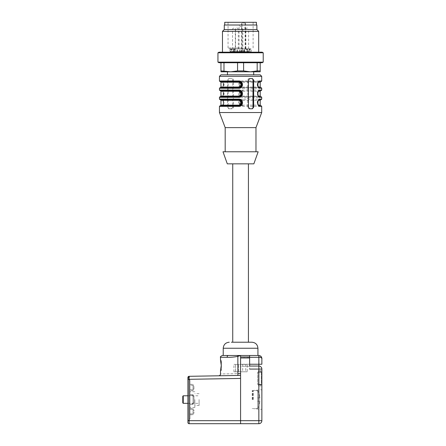 <?xml version="1.0" encoding="UTF-8"?>
<svg xmlns="http://www.w3.org/2000/svg" width="446" height="446" viewBox="0 0 446 446"><rect width="100%" height="100%" fill="white"/><g stroke="black" fill="none" stroke-linecap="round" stroke-linejoin="round"><path stroke-width="0.33" stroke-dasharray="2.23 1.67" d="M233.866 48.859L234.886 48.859L233.732 48.859L234.825 48.859L233.866 48.859L233.866 49.461L233.704 48.859M233.704 49.461L234.847 49.461L233.23 49.461L234.708 49.461L234.708 48.859L234.886 49.461L234.016 49.461L234.016 48.859M234.016 49.461L235.248 49.461L235.248 48.859L234.825 48.859L234.825 49.461L233.866 49.461M230.872 49.461L231.981 49.461L231.457 49.461L231.457 48.859L230.27 48.859L231.708 48.859L231.708 49.461L230.872 49.461L230.599 48.859L231.981 48.859L231.457 48.859L231.53 49.461L231.535 48.859M231.535 49.461L230.376 49.461L230.376 48.859L230.27 49.461L230.565 48.859L230.967 48.859L231.067 49.461L231.067 48.859M231.067 49.461L231.468 49.461L231.468 48.859L230.872 48.859M231.831 49.461L231.831 48.859M248.127 51.875A0.602 0.524 90 0 1 247.608 51.273L241.336 51.273L242.501 51.273L241.687 51.273L241.687 48.859L234.367 48.859L234.367 51.273L233.994 51.273L237.066 51.273L230.075 51.273L230.075 48.859L232.037 48.859L232.037 51.273L233.553 51.273L233.553 48.859L249.732 48.859L249.732 51.273L247.608 51.273L247.608 48.859L249.124 48.859L249.124 51.273A0.602 0.491 90 0 1 248.634 51.875L230.621 51.875L248.634 51.875M250.485 51.875A0.602 0.602 -90 0 0 251.087 51.273L251.087 48.859L249.732 48.859M251.087 48.859L249.124 48.859M247.614 49.461L245.841 49.461L247.614 49.461L247.614 48.859L241.336 48.859L242.379 48.859L242.379 51.273A0.602 0.524 -90 0 1 241.855 51.875M241.687 48.859L242.379 48.859M241.626 51.875L241.687 51.273L234.367 51.273A0.602 0.357 -90 0 0 234.724 51.875L234.724 51.875A0.602 0.301 90 0 1 234.445 51.273L234.445 48.859L233.994 48.859L234.367 48.859M234.445 48.859L231.429 48.859L231.429 51.273A0.602 0.301 -90 0 1 231.128 51.875M230.075 48.859L231.429 48.859M233.553 48.859L232.037 48.859M242.886 48.859L228.96 48.859L242.886 48.859M250.217 48.859L249.308 48.859L250.217 48.859L250.217 49.461L250.401 48.859M243.962 48.859L245.863 48.859L243.962 48.859M233.654 48.859L235.555 48.859L233.654 48.859M246.722 48.859L248.623 48.859L246.722 48.859M236.419 48.859L238.315 48.859L236.419 48.859M227.449 71.795L253.707 71.795M243.6 62.741L243.6 70.925L250.39 71.795L260.196 71.795L260.196 70.925L250.39 71.795L230.772 71.795L223.981 70.925L223.981 62.741L257.18 62.741L223.981 62.741M227.9 74.816L253.707 74.816L227.9 74.816M263.218 52.784L217.943 52.784M263.218 62.139L217.943 62.139M262.17 62.741L218.992 62.741M257.18 62.741L260.196 62.741L257.18 62.741L257.18 70.925M260.196 70.925L260.196 62.741M243.6 70.925L237.562 70.925L230.772 71.795L220.965 71.795L220.965 70.925L223.981 70.925M237.562 62.741L237.562 70.925M220.965 62.741L220.965 70.925M250.39 71.795L230.772 71.795M262.17 52.176L218.992 52.176M249.632 52.176L222.47 52.176L249.632 52.176M258.686 31.354L222.47 31.354M256.879 29.542L224.282 29.542M256.879 25.015L224.282 25.015M255.887 25.015L224.734 25.015L255.887 25.015M244.079 51.875L236.96 51.875L244.079 51.875M238.599 52.483L240.048 52.483L238.264 52.483L238.264 51.875L240.048 51.875L238.158 51.875L238.158 52.483L238.465 51.875L238.822 51.875L238.822 52.483L238.599 51.875M239.692 51.875L239.424 52.483L239.692 51.875M240.188 48.859L242.089 48.859L240.188 48.859M242.089 48.859L237.562 48.859L242.089 48.859L242.089 26.526L239.073 26.526L242.089 26.526A1.511 1.511 0 0 0 240.578 25.015A1.511 1.511 0 0 0 239.073 26.526L239.073 48.859M252.676 22.3L228.057 22.3L252.676 22.3M245.534 23.053L245.534 47.951L228.057 47.951L242.039 47.951L242.039 23.053L245.534 23.053L242.039 23.053M224.734 22.3L256.422 22.3M245.3 48.859L245.534 47.951M242.039 47.951L241.799 48.859M250.401 49.461L249.771 49.461L249.771 48.859M249.771 49.461L249.487 48.859M249.487 49.461L249.977 49.461L249.977 48.859M249.977 49.461L249.308 49.461L249.308 48.859M249.308 49.461L249.386 48.859M249.386 49.461L250.217 49.461M230.565 48.859L230.565 49.461L230.967 49.461L230.643 49.461L230.643 48.859M230.599 49.461L230.599 48.859M246.192 48.859L247.207 48.859L246.192 48.859L246.192 49.461L246.922 49.461L246.922 48.859M246.922 49.461L247.207 48.859M246.989 49.461L246.989 48.859M246.705 49.461L246.705 48.859M246.855 49.461L246.855 48.859M245.841 49.461L245.841 48.859M245.913 49.461L245.913 48.859M247.379 49.461L247.379 48.859M247.212 49.461L247.212 48.859M247.524 49.461L247.524 48.859M247.458 49.461L247.458 48.859M247.14 49.461L247.14 48.859M247.207 49.461L246.192 49.461M234.847 49.461L234.847 48.859M234.774 49.461L234.774 48.859M233.23 49.461L233.23 48.859M233.319 49.461L233.319 48.859M233.732 49.461L233.732 48.859M238.459 51.875L238.459 52.483L238.822 52.483L238.532 51.875M238.342 52.483L238.342 51.875M238.889 52.483L238.889 51.875M240.048 52.483L240.048 51.875M239.976 52.483L239.976 51.875M239.045 52.483L239.045 51.875M238.749 52.483L238.749 51.875M253.858 163.844L227.298 163.844M244.503 163.844L232.734 163.844L244.503 163.844M228.737 78.585L231.351 78.585L232.74 80.096L232.74 107.257L231.351 108.768L228.737 108.768L227.51 107.257L227.51 80.096L228.737 78.585L229.467 78.585A1.511 1.305 90 0 0 228.157 80.096L228.157 107.257A1.511 1.305 90 0 0 229.467 108.768L228.737 108.768M261.707 112.537L219.454 112.537M261.707 99.107L242.802 99.107C237.367 98.443 237.294 107.001 242.802 106.354L261.707 106.354M259.884 90.053L242.802 90.053C237.367 89.39 237.294 97.947 242.802 97.3L261.707 97.3M242.802 80.999C237.367 80.336 237.294 88.893 242.802 88.247L242.735 87.639C238.013 87.728 238.013 81.518 242.735 81.607L258.758 81.607L242.735 81.607L242.802 80.999L261.707 80.999M220.056 99.714L222.013 99.714A0.602 0.552 90 0 1 222.571 100.317C224.176 100.205 224.176 105.273 222.571 105.144A0.602 0.552 -90 0 1 222.013 105.747C224.784 104.838 224.388 99.692 222.013 99.714C224.349 99.38 224.327 106.103 222.013 105.747L221.829 105.747A0.602 0.552 -90 0 0 221.277 106.354C223.892 107.018 223.931 98.46 221.277 99.107L219.454 99.107M219.454 97.3L221.277 97.3C223.892 97.964 223.931 89.406 221.277 90.053L219.454 90.053M219.454 88.247L221.277 88.247C223.892 88.91 223.931 80.352 221.277 80.999L219.454 80.999M238.426 105.747L220.357 105.747M238.426 99.714L220.357 99.714M221.829 99.714C223.792 99.625 223.792 105.836 221.829 105.747C223.686 105.412 223.797 100.133 221.829 99.714A0.602 0.552 90 0 1 221.277 99.107M258.758 99.714L259.332 99.714C257.37 99.625 257.37 105.836 259.332 105.747L259.148 105.747C256.835 106.103 256.812 99.38 259.148 99.714A0.602 0.552 90 0 0 258.591 100.317C256.985 100.205 256.985 105.273 258.591 105.144A0.602 0.552 90 0 0 259.148 105.747C256.378 104.838 256.773 99.692 259.148 99.714M242.802 106.354L242.853 105.144C239.296 105.256 239.296 100.188 242.853 100.317L242.925 99.714C238.604 99.358 238.56 106.081 242.925 105.747L242.735 105.747C238.013 105.836 238.013 99.625 242.735 99.714L242.802 99.107M221.277 88.247A0.602 0.552 90 0 1 221.829 87.639L222.013 87.639C224.015 87.165 225.341 83.43 222.013 81.607A0.602 0.552 90 0 1 222.571 82.209C224.176 82.097 224.176 87.165 222.571 87.037A0.602 0.552 90 0 1 222.013 87.639C224.327 87.996 224.349 81.272 222.013 81.607L221.829 81.607C223.792 81.518 223.792 87.728 221.829 87.639C222.498 88.787 224.6 82.254 221.829 81.607A0.602 0.552 90 0 1 221.277 80.999M238.426 81.607L220.357 81.607M238.426 87.639L220.357 87.639M259.332 81.607L259.148 81.607A0.602 0.552 -90 0 0 258.591 82.209C256.985 82.097 256.985 87.165 258.591 87.037A0.602 0.552 90 0 0 259.148 87.639C256.835 87.996 256.812 81.272 259.148 81.607C256.773 81.585 256.378 86.73 259.148 87.639L259.332 87.639C257.37 87.728 257.37 81.518 259.332 81.607M258.752 87.639L242.735 87.639L258.752 87.639M242.925 81.607C238.604 81.25 238.56 87.974 242.925 87.639L242.853 87.037C239.296 87.148 239.296 82.081 242.853 82.209L242.925 81.607M259.332 96.693L259.148 96.693C256.835 97.05 256.812 90.326 259.148 90.661L259.332 90.661C257.37 90.571 257.37 96.782 259.332 96.693M260.196 96.091L242.853 96.091L242.925 96.693L258.752 96.693L242.735 96.693C238.013 96.782 238.013 90.571 242.735 90.661L242.925 90.661C238.604 90.304 238.56 97.027 242.925 96.693L242.802 97.3M242.853 96.091C239.296 96.202 239.296 91.135 242.853 91.263L242.802 90.053M221.277 97.3A0.602 0.552 90 0 1 221.829 96.693L222.013 96.693C224.015 96.219 225.341 92.484 222.013 90.661A0.602 0.552 90 0 1 222.571 91.263C224.176 91.151 224.176 96.219 222.571 96.091A0.602 0.552 90 0 1 222.013 96.693C224.327 97.05 224.349 90.326 222.013 90.661L221.829 90.661C223.792 90.571 223.792 96.782 221.829 96.693C222.498 97.841 224.6 91.307 221.829 90.661A0.602 0.552 90 0 1 221.277 90.053M238.426 90.661L220.357 90.661M238.426 96.693L220.357 96.693M258.162 151.774L223 151.774M232.884 151.774L255.971 151.774L232.884 151.774M255.971 127.628L225.185 127.628M260.196 74.816L220.965 74.816M258.591 91.263C256.985 91.151 256.985 96.219 258.591 96.091A0.602 0.552 90 0 0 259.148 96.693C256.378 95.784 256.773 90.638 259.148 90.661A0.602 0.552 90 0 0 258.591 91.263M229.467 108.768L232.076 108.768A1.511 1.305 90 0 0 233.386 107.257L233.386 80.096A1.511 1.305 90 0 0 232.076 78.585L231.351 78.585M232.076 78.585L229.467 78.585M232.076 108.768L231.351 108.768M249.81 78.585L249.08 78.585A1.511 1.305 90 0 0 247.775 80.096L247.775 107.257A1.511 1.305 90 0 0 249.08 108.768L252.425 108.768M252.425 78.585L249.08 78.585M249.81 108.768L249.08 108.768M242.613 342.227L232.734 342.227L242.613 342.227M249.782 342.227L231.374 342.227L249.782 342.216M253.233 399.555L253.233 390.501L253.233 399.555M261.858 399.555L261.858 409.367L261.858 399.555M193.046 385.823L193.046 389.146L193.046 385.823L193.949 385.823L193.046 385.823M193.046 384.313L193.046 390.651L193.046 389.748L190.029 389.748L190.029 384.313L193.046 384.313L190.029 384.313L190.029 385.221L193.046 385.221L193.046 389.748L190.029 389.748L190.029 385.221L193.046 385.221L193.046 384.313M193.046 390.651L190.029 390.651L193.046 390.651M193.046 413.286L193.949 413.286L193.949 409.969L193.046 409.969L193.046 413.286L193.949 413.286L193.949 409.969L193.046 409.969L193.046 413.286M187.917 422.49A1.21 1.21 0 0 0 189.121 423.7L189.093 377.283A1.21 0.82 0 0 0 187.917 378.102L187.917 422.49A1.21 1.21 0 0 0 189.121 423.7L258.842 423.7A3.016 3.016 0 0 0 261.858 420.684L261.858 369.076A3.016 3.016 0 0 0 258.842 366.055L249.632 366.055M187.922 377.991A1.21 1.21 0 0 0 187.917 378.102L187.917 379.329L240.578 378.431L240.578 420.684L187.917 420.684M222.32 355.49L257.933 355.49L240.578 355.49L240.578 357.001L249.632 357.001L249.632 355.49L249.632 357.302L249.632 355.49L258.842 355.49L260.564 356.036M240.578 378.431L240.578 375.409L218.73 375.794L240.578 375.409L240.578 378.431L240.578 357.001L240.578 357.603L249.632 357.603L240.578 357.603L240.578 355.49L237.863 356.387L237.863 373.648C214.286 374.094 214.286 374.094 237.863 373.648L240.578 373.603L240.578 366.194A172.931 3.016 180 0 1 249.632 366.25A172.931 3.016 0 0 0 240.578 366.194L240.578 364.243L249.632 364.243M249.632 366.25L249.632 358.512L240.578 358.512L240.578 357.603L240.578 358.512L249.632 358.512L249.632 357.603L249.632 369.076L249.632 357.001M249.632 357.302L249.632 357.603L240.578 357.603L258.842 357.302L258.842 364.243L261.858 364.243L261.858 358.512L260.732 356.159M261.858 384.463L261.858 372.092L257.632 372.092L261.858 372.092L261.858 384.463L257.632 384.463L261.858 384.463M240.578 375.409L240.578 373.603L240.578 375.409L189.104 376.312L189.093 377.11A1.21 0.886 0 0 0 187.917 377.996L187.917 377.517A1.21 1.21 0 0 1 189.104 376.312A1.21 1.21 0 0 0 187.917 377.517M190.029 390.651L190.029 389.748L190.029 390.651M190.029 409.367L190.029 413.894L190.029 408.458L190.029 409.367L193.046 409.367L193.046 413.894L193.046 408.458L193.046 409.367L190.029 409.367M190.029 413.894L190.029 414.797L190.029 413.894L193.046 413.894L193.046 414.797L193.046 413.894L190.029 413.894M187.922 378.102A1.21 1.21 0 0 1 187.917 378.046A1.21 1.21 0 0 0 187.922 378.102L188.97 379.195L188.97 419.92L190.029 418.722L190.029 380.393L190.029 418.722L187.917 421.113L188.97 419.92L188.97 379.195L190.029 380.393L187.922 378.102A1.204 0.853 0 0 1 187.917 378.052A1.204 0.853 0 0 0 187.922 378.102A1.21 1.21 0 0 1 187.917 377.996M190.029 399.555L190.029 407.404L190.029 399.555M190.029 395.479L190.029 404.533L190.029 394.576L190.029 403.63L190.029 394.576L190.029 395.479L193.046 395.479L193.046 404.533L193.046 394.576L193.046 403.63L193.046 394.576L190.029 394.576L193.046 394.576L193.046 395.479L190.029 395.479M190.029 403.63L190.029 404.533L190.029 403.63L193.046 403.63L193.046 404.533L190.029 404.533L193.046 404.533L193.046 403.63L190.029 403.63M199.083 399.555L199.083 405.442L199.083 399.555M194.857 399.555L194.857 407.404L194.857 399.555M193.046 403.028L193.046 396.087L193.046 403.028L193.046 396.087L193.046 403.028L193.949 403.028L193.046 403.028L193.949 403.028L193.949 396.087L193.949 403.028L193.949 396.087L193.046 396.087L193.949 396.087L193.046 396.087L193.949 396.087L193.949 403.028L193.046 403.028M190.029 408.458L193.046 408.458L190.029 408.458M190.029 414.797L193.046 414.797L190.029 414.797M193.046 404.533L190.029 404.533L193.046 404.533M190.029 394.576L193.046 394.576L190.029 394.576M193.046 389.146L193.949 389.146L193.046 389.146M193.949 389.146L193.949 385.823L193.949 389.146M258.535 384.463L258.535 372.092L258.535 385.974L260.949 385.974L258.535 385.974L258.535 384.463M258.535 370.581L258.535 372.092L258.535 370.581L260.949 370.581L258.535 370.581M257.632 372.092L257.632 384.463L257.632 372.092M260.949 370.581L260.949 372.092L260.949 370.581M260.949 384.463L260.949 385.974L260.949 384.463M251.895 342.216L231.374 342.227M240.578 358.512L240.578 366.194L240.578 358.512M240.578 373.603L240.578 364.243L258.842 364.243L258.892 369.076L258.892 420.684L240.578 420.684M221.277 364.923L221.283 365.843M221.238 366.673L221.155 367.554M221.049 368.285L220.904 369.02M220.703 369.879L220.592 370.297M220.53 370.503L221.417 370.581L221.417 360.323L221.417 370.581M221.417 360.323L220.53 360.39M220.597 360.624L220.698 360.992M220.909 361.89L221.043 362.592M221.16 363.418L221.238 364.204M237.595 355.49L237.863 356.387M228.257 355.49A1.812 1.121 -90 0 0 227.137 357.302L220.508 357.302M189.349 377.188L189.065 377.199M258.842 355.49L258.842 357.302C260.626 357.341 261.629 357.742 261.858 358.512M258.842 366.055A3.016 3.016 0 0 1 261.858 369.076A3.016 3.016 0 0 0 258.842 366.055A3.016 3.016 0 0 1 261.858 369.076L249.632 369.076M259.895 401.216A18.03 18.03 0 0 1 257.632 408.436L257.632 390.674A18.03 18.03 0 0 1 259.895 397.893L258.931 397.893A17.071 17.071 0 0 1 258.931 401.216L257.632 401.216L257.632 408.436A18.03 18.03 0 0 0 259.895 401.216L257.632 401.216L257.632 397.893L257.632 401.216L258.931 401.216A17.071 17.071 0 0 0 258.931 397.893L257.632 397.893L257.632 390.674L257.632 397.893L259.895 397.893A18.03 18.03 0 0 0 257.632 390.674L257.632 408.436L257.632 401.216L259.895 401.216M259.895 397.893L257.632 397.893L259.895 397.893M257.632 399.555L257.632 390.501L257.632 399.555M183.239 403.329L183.239 395.786M182.782 396.238L182.782 402.877M258.992 384.313L260.798 384.313L258.992 384.313L260.798 384.313L258.992 384.313L258.992 384.92L258.992 384.313L258.992 384.92L260.798 384.92L260.798 384.313L260.798 384.92L258.992 384.92L260.798 384.92L260.798 384.313L260.798 384.92L258.992 384.92L258.992 384.313M258.535 384.313L261.256 384.313L261.256 372.243L261.256 384.313L258.535 384.313M258.535 372.243L261.256 372.243L258.535 372.243M258.992 372.243L260.798 372.243L258.992 372.243L260.798 372.243L258.992 372.243L258.992 371.641L260.798 371.641L260.798 372.243L260.798 371.641L258.992 371.641L258.992 372.243M260.798 371.641L260.798 372.243L260.798 371.641L258.992 371.641L260.798 371.641M236.96 364.404L235.449 364.404L236.96 364.404M237.144 371.791L238.655 371.791L237.144 371.791M237.222 371.791L238.733 371.791L237.222 371.791M244.202 364.404L245.713 364.404L244.202 364.404M244.202 371.791L245.713 371.791L244.202 371.791M247.218 364.404L233.938 364.404L247.218 364.404L247.218 371.791L233.938 371.791L247.218 371.791M252.709 399.555L252.709 390.59L252.709 399.555M252.202 399.555L252.202 390.59L252.202 399.555M252.865 399.555L252.865 390.534L252.865 399.555M245.105 48.859L245.105 23.053M241.604 48.859L241.604 23.053M233.029 51.875A0.602 0.524 90 0 0 233.553 51.273L244.603 51.273L244.525 48.859M240.628 51.875A0.602 0.585 -90 0 1 240.048 51.273L240.048 48.859M243.94 51.875A0.602 0.585 90 0 0 244.525 51.273L244.202 51.273L244.202 48.859M243.616 51.875A0.602 0.585 90 0 0 244.202 51.273L248.623 51.273L248.623 29.542L245.607 29.542L248.623 29.542A1.511 1.511 0 0 0 247.112 28.037A1.511 1.511 0 0 0 245.607 29.542L245.607 48.859M248.924 51.875A0.602 0.301 -90 0 1 248.623 51.273L249.732 51.273A0.602 0.301 -90 0 0 250.033 51.875M247.491 51.875A0.602 0.524 90 0 1 246.967 51.273L246.967 48.859M241.214 51.875A0.602 0.524 -90 0 0 241.738 51.273L241.738 48.859M235.856 51.875A0.602 0.301 90 0 1 235.555 51.273L235.555 29.542L232.539 29.542L235.555 29.542A1.511 1.511 0 0 0 234.044 28.037A1.511 1.511 0 0 0 232.539 29.542L232.539 51.273A0.602 0.301 -90 0 1 232.238 51.875M230.677 51.875A0.602 0.602 -90 0 1 230.075 51.273L232.037 51.273A0.602 0.491 90 0 0 232.528 51.875M233.671 51.875A0.602 0.524 90 0 0 234.195 51.273L234.195 48.859M240.305 51.875A0.602 0.585 90 0 1 239.725 51.273L239.725 48.859M243.494 51.273L237.562 51.273L243.494 51.273M249.649 49.461L249.649 48.859M249.877 49.461L249.877 48.859M231.792 49.461L231.792 48.859M234.239 49.461L234.239 48.859M234.094 49.461L234.094 48.859M234.273 49.461L234.273 48.859M242.897 29.542L245.863 29.542L242.897 29.542M235.349 29.542L238.315 29.542L235.349 29.542M219.454 76.322L261.707 76.322M242.802 88.247L261.707 88.247M219.454 106.354L221.277 106.354M222.571 96.091L220.965 96.091M220.965 91.263L222.571 91.263M242.853 91.263L260.196 91.263M242.853 82.209L260.196 82.209M260.196 87.037L242.853 87.037M222.571 87.037L220.965 87.037M220.965 82.209L222.571 82.209M242.853 100.317L260.196 100.317M260.196 105.144L242.853 105.144M220.965 100.317L222.571 100.317M222.571 105.144L220.965 105.144M233.386 80.096L232.74 80.096M233.386 107.257L232.74 107.257M228.157 107.257L227.51 107.257M228.157 80.096L227.51 80.096M248.422 107.257L247.775 107.257M248.422 80.096L247.775 80.096M223.229 348.248L257.933 348.248M261.256 372.092L261.256 384.463M258.892 420.684L258.842 423.7A3.016 3.016 0 0 0 261.858 420.684L258.892 420.684M237.896 375.46L237.863 373.648M228.057 22.3L228.057 47.951L228.96 48.859M253.105 22.3L253.105 47.951L252.202 48.859M241.542 48.859L241.542 23.053M243.995 51.875L244.603 51.273L244.603 48.859M243.494 51.875L244.096 51.273L244.096 48.859M250.54 51.875L251.143 51.273L251.143 48.859M240.728 51.875L241.336 51.273L241.336 48.859M237.668 51.875L237.066 51.273L237.066 48.859M230.621 51.875L230.019 51.273L230.019 48.859M244.202 51.875L243.6 51.273L243.6 48.859M236.96 51.875L237.562 51.273L237.562 48.859M234.596 51.875L233.994 51.273L233.994 48.859M241.899 51.875L242.501 51.273L242.501 48.859M230.259 48.859L230.259 49.461M232.004 48.859L232.004 49.461M234.947 48.859L234.947 49.461M238.147 51.875L238.147 52.483M239.469 51.875L239.469 52.483M239.786 51.875L239.786 52.483M245.863 48.859L245.863 29.542A1.511 1.511 0 0 0 244.352 28.037A1.511 1.511 0 0 0 242.841 29.542L242.841 48.859M238.315 48.859L238.315 29.542A1.511 1.511 0 0 0 236.809 28.037A1.511 1.511 0 0 0 235.298 29.542L235.298 48.859M257.632 408.608L253.233 408.608L261.858 409.367M257.632 390.501L253.233 390.501L261.858 389.748M199.083 393.673L194.857 393.673M199.083 405.442L194.857 405.442M194.857 391.711L190.029 391.711M194.857 407.404L190.029 407.404M187.917 403.329L199.083 403.329M187.917 395.786L199.083 395.786M238.727 371.73L238.465 364.404L238.655 371.708M235.711 371.841L235.449 364.404L235.639 371.853M245.713 364.404L245.713 371.786M242.691 364.404L242.691 371.786M233.938 371.791L233.938 364.404M252.709 390.59L252.202 390.59L252.709 390.59M252.709 408.519L252.202 408.519L252.709 408.519"/><path stroke-width="0.67" d="M253.707 74.816L253.707 71.795L250.39 71.795L257.18 70.925L257.18 62.741M237.562 62.741L237.562 70.925L230.772 71.795L220.965 71.795L220.965 70.925L230.772 71.795L227.449 71.795L227.449 74.816M217.943 52.784L263.218 52.784L263.218 62.139L217.943 62.139L217.943 52.784L218.992 52.176L262.17 52.176L263.218 52.784M217.943 62.139L218.992 62.741L262.17 62.741L263.218 62.139M257.18 70.925L260.196 70.925L260.196 71.795L250.39 71.795L243.6 70.925L243.6 62.741M260.196 62.741L260.196 70.925M220.965 70.925L220.965 62.741M223.981 62.741L223.981 70.925M237.562 70.925L243.6 70.925M230.772 71.795L250.39 71.795M222.47 52.176L222.47 31.354L258.686 31.354L258.686 52.176M222.47 31.354L224.282 29.542L256.879 29.542L258.686 31.354M224.282 29.542L224.282 25.015L256.879 25.015L256.879 29.542M256.422 25.015L256.422 22.3L224.734 22.3L224.734 25.015M227.298 163.844L253.858 163.844L258.162 151.774L223 151.774L227.298 163.844M225.185 151.774L225.185 127.628L219.454 112.537L261.707 112.537L261.707 106.354L259.884 106.354C257.264 107.018 257.231 98.46 259.884 99.107A0.602 0.552 90 0 1 259.332 99.714L258.758 99.714M259.332 96.693A0.602 0.552 90 0 1 259.884 97.3C257.264 97.964 257.231 89.406 259.884 90.053A0.602 0.552 90 0 1 259.332 90.661C257.364 91.079 257.476 96.358 259.332 96.693L259.148 96.693M259.148 81.607L259.332 81.607C257.364 82.025 257.476 87.304 259.332 87.639A0.602 0.552 90 0 1 259.884 88.247C257.264 88.91 257.231 80.352 259.884 80.999L261.707 80.999L261.707 76.322L219.454 76.322L220.965 74.816L260.196 74.816L261.707 76.322M238.359 99.107C243.789 98.443 243.862 107.001 238.359 106.354L238.426 105.747C243.148 105.836 243.148 99.625 238.426 99.714L220.056 99.714L219.454 99.107L238.359 99.107L238.426 99.714M238.426 90.661L238.359 90.053C243.789 89.39 243.862 97.947 238.359 97.3L238.426 96.693C243.148 96.782 243.148 90.571 238.426 90.661L221.829 90.661M238.426 81.607L238.359 80.999C243.789 80.336 243.862 88.893 238.359 88.247L238.426 87.639C243.148 87.728 243.148 81.518 238.426 81.607L221.829 81.607M252.425 78.585L249.81 78.585L248.422 80.096L248.422 107.257L249.81 108.768L252.425 108.768L253.646 107.257L253.646 80.096L252.425 78.585M221.829 105.747L238.426 105.747M238.303 105.144L238.236 105.747C242.602 106.081 242.557 99.358 238.236 99.714L238.303 100.317C241.866 100.188 241.866 105.256 238.303 105.144L220.965 105.144L220.357 105.747L222.013 105.747M222.013 99.714L220.357 99.714L220.965 100.317L238.303 100.317M259.332 99.714C257.364 100.133 257.476 105.412 259.332 105.747L259.148 105.747M238.303 82.209L238.236 81.607C242.557 81.25 242.602 87.974 238.236 87.639L238.303 87.037C241.866 87.148 241.866 82.081 238.303 82.209L220.965 82.209L220.357 81.607L222.013 81.607M221.829 87.639L238.426 87.639M238.303 87.037L220.965 87.037L220.357 87.639L222.013 87.639M238.303 91.263L238.236 90.661C242.557 90.304 242.602 97.027 238.236 96.693L238.303 96.091C241.866 96.202 241.866 91.135 238.303 91.263L220.965 91.263L220.357 90.661L222.013 90.661M221.829 96.693L238.426 96.693M238.303 96.091L220.965 96.091L220.357 96.693L222.013 96.693M225.185 127.628L255.971 127.628L261.707 112.537M251.695 108.768A1.511 1.305 90 0 0 253.005 107.257L253.005 80.096A1.511 1.305 90 0 0 251.695 78.585M259.332 105.747A0.602 0.552 90 0 1 259.884 106.354M259.332 81.607A0.602 0.552 -90 0 0 259.884 80.999M187.917 422.49L187.917 378.102A1.21 0.82 0 0 1 189.093 377.283L189.121 423.7A1.21 1.21 0 0 1 187.917 422.49M249.632 366.055L258.842 366.055A3.016 3.016 0 0 1 261.858 369.076L261.858 420.684A3.016 3.016 0 0 1 258.842 423.7L240.578 423.7L240.578 378.431L187.917 379.329L187.917 378.102A1.21 1.21 0 0 1 187.922 377.991A1.204 0.853 0 0 1 189.065 377.199L189.349 377.188M187.917 420.684L240.578 420.684L240.578 423.7L189.121 423.7M240.578 378.431L240.578 355.49L249.632 355.49L228.257 355.49A1.812 1.121 90 0 0 227.137 357.302C230.476 357.419 234.055 357.112 237.863 356.387C234.016 357.112 230.443 357.419 227.137 357.302L220.508 357.302L220.508 360.323L221.283 365.452L220.508 370.581L220.508 373.982C220.402 375.064 219.811 375.666 218.73 375.794M249.632 366.25L249.632 357.001L240.578 357.001L240.578 355.49L237.863 356.387L237.863 373.648C214.286 374.094 214.286 374.094 237.863 373.648L240.578 373.603M249.632 357.001L249.632 355.49L258.842 355.49L260.971 356.376L261.858 358.512L261.858 364.243L258.842 364.243L258.842 357.302L249.632 357.302M189.104 376.312L189.093 377.11A1.21 0.886 0 0 0 187.917 377.996A1.21 1.21 0 0 0 187.917 378.046A1.204 0.853 0 0 1 187.922 377.991A1.204 0.853 0 0 0 187.917 378.052A1.21 1.21 0 0 1 187.917 377.996L187.917 377.517A1.21 1.21 0 0 1 189.104 376.312L240.578 375.409M231.374 342.216L251.895 342.216C255.564 342.573 257.576 344.585 257.933 348.248L223.229 348.248L223.229 355.49M220.508 357.302C219.995 357.006 220.597 356.404 222.32 355.49L228.257 355.49M221.283 365.843L221.238 366.673M221.155 367.554L221.049 368.285M220.904 369.02L220.703 369.879M220.698 360.992L220.909 361.89M221.043 362.592L221.16 363.418M221.238 364.204L221.277 364.923M258.842 423.7L258.842 364.243L249.632 364.243M237.595 355.49L237.863 356.387M189.065 377.199A1.204 0.853 0 0 0 187.922 377.991L187.922 377.996M261.858 358.478L261.858 358.512C261.629 357.742 260.62 357.341 258.842 357.302L258.842 355.49L260.67 356.114C260.748 355.657 262.287 358.573 261.858 358.512L260.971 356.376M260.564 356.036L258.842 355.49M183.239 403.329L182.782 402.877L182.782 396.238L183.239 395.786L183.239 403.329L187.917 403.329M259.884 99.107L261.707 99.107L261.707 97.3L259.884 97.3M259.884 90.053L261.707 90.053L259.884 90.053M261.105 90.661L261.707 90.053L261.707 88.247L259.884 88.247M238.359 106.354L219.454 106.354L220.056 105.747M238.359 97.3L219.454 97.3L220.056 96.693M238.359 88.247L219.454 88.247L219.454 90.053L238.359 90.053M219.454 76.322L219.454 80.999L238.359 80.999M258.591 96.091L260.196 96.091L260.196 91.263L258.591 91.263M258.591 87.037L260.196 87.037L260.196 82.209L258.591 82.209M258.591 105.144L260.196 105.144L260.196 100.317L258.591 100.317M253.646 80.096L253.005 80.096M253.646 107.257L253.005 107.257M240.578 420.684L261.858 420.684M258.842 366.055A3.016 3.016 0 0 1 261.858 369.076L249.632 369.076M237.896 375.46L237.863 373.648M219.454 112.537L219.454 106.354M219.454 99.107L219.454 97.3M255.971 151.774L255.971 127.628M220.965 96.091L220.965 91.263M220.965 87.037L220.965 82.209M220.965 105.144L220.965 100.317M261.707 106.354L261.105 105.747M261.707 99.107L261.105 99.714M260.196 105.144L260.798 105.747M260.196 100.317L260.798 99.714M261.707 97.3L261.105 96.693M260.196 96.091L260.798 96.693M260.196 91.263L260.798 90.661M261.707 80.999L261.105 81.607M261.707 88.247L261.105 87.639M260.196 87.037L260.798 87.639M260.196 82.209L260.798 81.607M219.454 90.053L220.056 90.661M219.454 88.247L220.056 87.639M219.454 80.999L220.056 81.607M232.734 163.844L232.734 342.216M248.428 163.844L248.428 342.216M257.933 348.248L257.933 355.49M223.229 348.248C223.585 344.585 225.598 342.573 229.261 342.216M183.239 395.786L187.917 395.786"/></g></svg>
